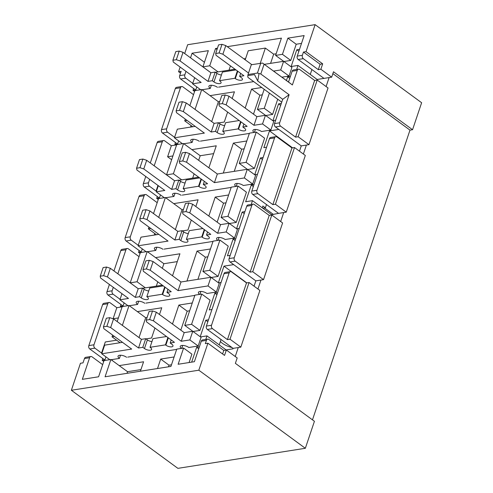 <?xml version="1.0" encoding="UTF-8"?>
<svg xmlns="http://www.w3.org/2000/svg" width="493" height="493" viewBox="0 0 493 493"><rect width="100%" height="100%" fill="white"/><g stroke="black" fill="none" stroke-linecap="round" stroke-linejoin="round"><path stroke-width="0.74" d="M265.721 115.51L272.592 114.431L277.713 99.21M253.488 114.16L259.866 95.211L251.547 89.11L245.169 108.059M251.547 89.11L261.74 87.507M247.554 169.506L254.419 168.421L264.599 138.188L256.274 132.087L249.433 133.165L239.259 163.399L246.099 162.326L256.274 132.087M234.243 171.348L241.693 149.2L233.374 143.106L223.286 173.074M233.374 143.106L246.796 140.992M229.381 223.495L236.252 222.417L246.426 192.184L238.107 186.083L231.26 187.155L221.086 217.395L227.926 216.316L238.107 186.083M217.148 222.146L223.526 203.196L215.201 197.095L208.829 216.045M215.201 197.095L228.629 194.981M211.214 277.491L218.079 276.413L228.253 246.173L219.933 240.073L213.093 241.151L202.913 271.39L209.759 270.312L219.933 240.073M197.903 279.334L205.353 257.192L197.034 251.091L186.946 281.059M197.034 251.091L210.456 248.977M218.676 122.917L224.26 122.036L227.618 112.059M232.172 98.532L234.44 91.803L210.055 95.642L201.736 89.541L194.895 90.62L189.854 105.601M208.859 167.799L216.267 145.799L191.888 149.632L183.562 143.531L176.722 144.609L166.548 174.849L173.388 173.77L183.562 143.531M198.673 177.197L179.119 180.278M182.336 230.903L187.919 230.028L191.278 220.051M195.832 206.524L198.094 199.788L173.715 203.627L165.395 197.527L158.549 198.605L153.508 213.586M172.519 275.79L179.927 253.784L155.548 257.617L147.222 251.522L140.382 252.595L130.207 282.834L137.048 281.756L147.222 251.522M162.333 285.188L142.779 288.263M193.04 331.487L199.911 330.402L210.086 300.169L201.76 294.068L194.92 295.147L184.746 325.38L191.586 324.302L201.76 294.068M172.482 324.037L178.86 305.081L192.288 302.967M139.014 337.582L145.694 317.714L137.374 311.613L161.753 307.774L159.486 314.509M154.938 328.036L151.579 338.013L145.996 338.888M182.7 345.433L181.714 348.354L182.7 345.433M176.66 349.401L127.736 357.105M200.873 291.437L199.887 294.364L200.873 291.437M194.827 295.412L145.91 303.109M219.04 237.447L218.06 240.368L219.04 237.447M213.001 241.416L164.077 249.119M237.213 183.451L236.227 186.379L237.213 183.451M231.174 187.426L182.25 195.123M255.38 129.462L254.4 132.383L255.38 129.462M249.341 133.43L200.417 141.134M253.698 81.61L218.59 87.138M102.02 352.97L101.558 353.043L105.286 341.976L116.625 340.188M104.732 360.475L105.946 356.864M112.059 360.365L112.336 359.526L111.165 359.711L119.429 358.411L120.502 355.225M126.978 373.337L127.527 371.704L119.201 365.609L143.586 361.77L140.4 371.223M174.115 356.963L160.693 359.077L157.507 368.53M189.096 362.534L191.913 354.159L183.593 348.058L176.747 349.136L170.935 366.416L105.071 376.781L110.882 359.508L104.041 360.586L98.588 376.781L82.337 379.339L89.603 357.745A2.496 1.793 81.1 0 1 90.878 356.501A2.496 1.793 81.1 0 1 91.994 356.803L102.673 364.635M191.66 362.127L196.658 347.275L199.394 346.85M200.454 336.916L206.974 335.893L205.778 339.43M200.207 336.737L205.76 320.234L208.496 319.803M211.965 309.493L209.229 309.924L214.862 293.187L217.598 292.756M221.067 282.446L218.522 282.846M218.381 282.742L223.964 266.14L233.67 264.612M230.169 255.405L227.433 255.83L233.066 239.093L235.802 238.667M239.271 228.358L236.585 228.777M236.548 228.752L242.168 212.052L244.904 211.62M254.006 184.573L251.27 185.004L245.637 201.742L252.484 200.663L251.208 204.447M257.469 174.263L254.739 174.695L260.372 157.957L263.108 157.526M266.571 147.222L263.841 147.647L269.474 130.91L278.835 129.437M275.673 120.175L272.943 120.606L278.576 103.869L281.312 103.438M286.445 80.495L287.678 76.822L290.408 76.39M316.919 80.094L317.135 79.465L297.994 65.433L296.632 69.47M297.994 65.433L291.147 66.512L296.78 49.775L299.51 49.343M283.894 61.52L290.765 60.436L296.213 44.241L301.513 43.402M260.218 63.338L265.357 48.074L248.244 50.767L245.2 59.813M215.459 72.292L235.019 69.211M195.585 90.509L196.799 86.897M202.913 90.404L203.19 89.56L202.019 89.744L210.283 88.444L211.355 85.258M190.563 127.089L191.087 125.524M177.412 144.504L178.626 140.893M172.907 155.942L167.608 156.78L171.336 145.712L176.636 144.874M156.534 190.994L156.071 191.062L157.963 185.442M159.239 198.494L160.459 194.883M166.566 198.389L166.85 197.551L165.679 197.736L173.937 196.436L175.015 193.244M154.223 235.081L154.747 233.509M141.072 252.49L142.286 248.879M148.399 252.379L148.683 251.541L147.506 251.726L155.77 250.426L156.842 247.239M122.899 306.48L124.113 302.875M118.394 317.923L113.1 318.761L116.823 307.687L122.122 306.856M185.984 71.356L184.82 74.819A2.496 1.793 81.1 0 0 185.756 78.196L192.763 83.335M180.524 73.143L178.571 71.713L181.141 71.306L179.686 75.626A2.496 1.793 81.1 0 0 180.623 79.003L195.604 89.985L193.034 90.392L193.65 88.555M194.587 91.525L193.034 90.392M193.527 94.668L182.848 86.836A2.496 1.793 81.1 0 0 181.732 86.534A2.496 1.793 81.1 0 0 180.456 87.779L166.646 128.815A2.496 1.793 81.1 0 0 167.583 132.192L174.59 137.325M181.732 86.534L176.599 87.341A2.496 1.793 81.1 0 0 175.323 88.586L161.513 129.622A2.496 1.793 81.1 0 0 162.45 132.999L177.431 143.981L174.867 144.381L175.483 142.551M175.73 145.016L174.867 144.381M157.187 202.654L146.507 194.821A2.496 1.793 81.1 0 0 145.392 194.519A2.496 1.793 81.1 0 0 144.116 195.764L130.306 236.8A2.496 1.793 81.1 0 0 131.243 240.177L138.25 245.311M145.392 194.519L140.258 195.327A2.496 1.793 81.1 0 0 138.983 196.571L125.173 237.608A2.496 1.793 81.1 0 0 126.109 240.985L141.09 251.966L138.527 252.367L139.143 250.536M140.074 253.507L138.527 252.367M113.298 287.327L112.133 290.79A2.496 1.793 81.1 0 0 113.07 294.173L120.076 299.306M109.403 284.473L107.006 291.597A2.496 1.793 81.1 0 0 107.942 294.98L122.917 305.962L120.354 306.363L120.97 304.532M121.223 306.997L120.354 306.363M184.69 53.54L187.66 44.715L315.113 24.65L421.632 102.729L412.549 129.727L409.985 130.127L312.476 419.857M226.367 350.012L224.549 355.41L207.904 343.208L205.341 343.615L206.431 340.373A2.496 1.793 -98.9 0 1 207.707 339.129A2.496 1.793 -98.9 0 1 208.822 339.437L223.804 350.412L226.367 350.012L237.188 357.943L235.371 363.341L314.429 421.287L305.34 448.285L177.887 468.35L71.368 390.271L198.821 370.206L305.34 448.285M292.392 84.95L297.285 70.407A2.496 1.793 -98.9 0 1 298.561 69.162L293.427 69.969A2.496 1.793 -98.9 0 0 292.152 71.214L288.516 82.017L292.392 84.95L262.541 63.061L251.313 64.737L248.016 74.535L257.426 73.056L260.803 74.005L289.095 94.742L279.66 122.782A2.496 1.793 -98.9 0 0 280.597 126.159L295.578 137.14L298.142 136.74L317.221 80.045L328.042 87.976L308.963 144.665L298.142 136.74M281.737 102.162L248.466 77.777A2.496 1.017 -161.4 0 1 247.788 76.834L247.831 75.632L254.505 74.585L257.74 80.994L282.705 99.29L274.527 123.589L279.66 122.782M288.516 82.017L262.541 63.061M275.846 136.653A2.496 1.793 -98.9 0 1 276.961 136.962L291.942 147.937L272.863 204.632L257.882 193.65A2.496 1.793 -98.9 0 1 256.945 190.273L274.57 137.898A2.496 1.793 -98.9 0 1 275.846 136.653L270.712 137.461A2.496 1.793 -98.9 0 0 269.437 138.706L251.812 191.081A2.496 1.793 -98.9 0 0 252.749 194.464L278.551 213.37L271.625 214.695L252.484 200.663M274.527 123.589A2.496 1.793 -98.9 0 0 275.464 126.972L301.26 145.879L299.479 151.178M282.705 99.29L289.095 94.742M283.919 61.514L275.599 55.413L282.44 54.335L287.894 38.14L304.144 35.582L297.242 56.097A2.496 1.793 -98.9 0 0 298.179 59.48L323.975 78.387L331.672 77.173L320.857 69.248L322.675 63.843L306.03 51.648L303.46 52.048L320.105 64.25L322.675 63.843M207.707 339.129L202.574 339.936A2.496 1.793 -98.9 0 0 201.298 341.181L194.396 361.702L178.139 364.259L183.593 348.058M296.78 49.775L298.857 51.297M230.422 271.637A2.496 1.793 -98.9 0 1 231.537 271.945L246.512 282.92L227.433 339.615L212.458 328.634A2.496 1.793 -98.9 0 1 211.522 325.257L229.146 272.882A2.496 1.793 -98.9 0 1 230.422 271.637L225.289 272.444A2.496 1.793 -98.9 0 0 224.013 273.689L206.388 326.064A2.496 1.793 -98.9 0 0 207.325 329.447L233.121 348.354L232.955 348.847L226.114 349.919L206.974 335.893M253.137 204.145A2.496 1.793 -98.9 0 1 254.246 204.453L269.227 215.429L250.148 272.124L235.167 261.142A2.496 1.793 -98.9 0 1 234.23 257.765L251.855 205.39A2.496 1.793 -98.9 0 1 253.137 204.145L248.004 204.952A2.496 1.793 -98.9 0 0 246.728 206.197L229.097 258.572A2.496 1.793 -98.9 0 0 230.04 261.956L255.836 280.862L254.049 286.162M196.658 347.275L198.734 348.797M205.76 320.234L207.836 321.75M214.862 293.187L216.938 294.709M223.964 266.14L246.802 282.877M233.066 239.093L235.143 240.615M242.168 212.052L244.245 213.568M251.27 185.004L253.347 186.527M260.372 157.957L262.449 159.479M269.474 130.91L292.571 147.838M278.576 103.869L280.653 105.385M287.678 76.822L289.755 78.344M317.135 79.465L323.975 78.387M211.694 121.611L218.381 101.743L219.767 101.521M218.381 101.743L210.055 95.642M219.249 344.89L221.043 339.572L218.565 337.68M262.264 207.83L262.88 205.994L265.376 207.824L262.806 208.231M204.435 62.272L192.085 53.219L208.342 50.662L202.888 66.863L209.728 65.785L215.546 48.505L217.462 48.203M331.672 77.173L333.49 71.775L412.549 129.727M332.874 73.611L409.985 130.127M326.089 86.546L329.108 77.58M303.38 154.038L306.393 145.071L308.963 144.665M280.665 221.53L283.678 212.563L286.248 212.156L275.427 204.231L294.506 147.536L305.327 155.468L286.248 212.156M257.95 289.021L260.97 280.055L263.533 279.648L252.718 271.723L271.797 215.028L282.612 222.959L263.533 279.648M235.235 356.513L238.255 347.547L240.818 347.14L230.003 339.215L249.082 282.52L259.897 290.451L240.818 347.14M90.878 356.501L85.745 357.308A2.496 1.793 81.1 0 0 84.469 358.553L83.015 362.873L80.451 363.273L71.368 390.271M310.27 74.437L311.915 69.544M286.803 144.172L286.951 143.722M265.376 207.824L266.485 204.527M145.694 317.714L147.087 317.492M137.374 311.613L129.055 305.512L122.209 306.591L117.168 321.572M122.369 325.38L129.055 305.512M112.614 335.098L112.034 336.83L114.456 336.448M180.808 330.131L187.186 311.182L189.651 310.793M193.065 331.481L184.746 325.38M137.048 281.756L145.367 287.857M156.324 286.131L157.772 281.842M162.32 268.315L163.867 263.718L155.548 257.617M163.867 263.718L177.289 261.604M158.709 217.395L165.395 197.527M148.96 227.113L148.375 228.838L150.796 228.456M175.354 229.596L182.04 209.728L173.715 203.627M182.04 209.728L183.427 209.507M173.388 173.77L181.714 179.871M192.664 178.146L194.113 173.856M198.661 160.33L200.207 155.733L191.888 149.632M200.207 155.733L213.635 153.619M245.613 58.593L243.899 58.864M230.453 65.865L229.011 70.16M270.583 63.363L273.677 54.175L276.148 53.786M227.255 46.662L281.411 38.14L275.599 55.413M315.113 24.65L306.03 51.648M320.105 64.25L318.287 69.649L303.312 58.667A2.496 1.793 -98.9 0 1 302.375 55.29L303.46 52.048M318.287 69.649L320.857 69.248M298.561 69.162A2.496 1.793 -98.9 0 1 299.676 69.47L314.657 80.451L295.578 137.14M317.221 80.045L314.657 80.451M301.26 145.879L306.393 145.071M272.863 204.632L275.427 204.231M294.506 147.536L291.942 147.937M271.495 215.077L271.625 214.695M278.551 213.37L283.678 212.563M250.148 272.124L252.718 271.723M271.797 215.028L269.227 215.429M255.836 280.862L260.97 280.055M227.433 339.615L230.003 339.215M249.082 282.52L246.512 282.92M223.804 350.412L222.602 353.98M233.121 348.354L238.255 347.547M207.904 343.208L198.821 370.206M171.484 364.789L169.013 365.177L168.464 366.804M127.527 371.704L140.949 369.596M119.201 365.609L110.882 359.508M103.733 361.492L102.18 360.358L102.797 358.522M101.558 353.043L94.902 348.163A2.496 1.793 81.1 0 1 93.966 344.786L107.776 303.75A2.496 1.793 81.1 0 1 109.052 302.505A2.496 1.793 81.1 0 1 110.167 302.813L116.823 307.687M109.052 302.505L103.918 303.312A2.496 1.793 81.1 0 0 102.643 304.557L88.832 345.593A2.496 1.793 81.1 0 0 89.769 348.97L104.75 359.952L102.18 360.358M139.02 256.643L128.334 248.817A2.496 1.793 81.1 0 0 127.219 248.509L122.091 249.322A2.496 1.793 81.1 0 0 120.81 250.567L113.957 270.947M117.852 273.8L125.943 249.754A2.496 1.793 81.1 0 1 127.219 248.509M158.247 199.511L156.694 198.377L157.31 196.541M171.336 145.712L164.68 140.832A2.496 1.793 81.1 0 0 163.565 140.523L158.432 141.331A2.496 1.793 81.1 0 0 157.156 142.576L150.297 162.955M145.743 176.482L143.346 183.612A2.496 1.793 81.1 0 0 144.283 186.995L159.264 197.97L156.694 198.377M156.071 191.062L149.416 186.188A2.496 1.793 81.1 0 1 148.479 182.804L149.644 179.341M154.192 165.814L162.283 141.768A2.496 1.793 81.1 0 1 163.565 140.523M180.136 67.066L178.571 71.713M209.728 65.785L218.054 71.886M217 49.571L215.546 48.505M190.538 57.829L192.085 53.219M205.353 257.192L207.824 256.798M211.238 277.485L202.913 271.39M223.526 203.196L225.997 202.808M229.405 223.495L221.086 217.395M241.693 149.2L244.164 148.812M247.578 169.5L239.259 163.399M259.866 95.211L262.338 94.822M264.193 89.301L257.426 109.409L264.273 108.331L269.394 93.115M265.752 115.51L257.426 109.409M195.049 109.409L201.736 89.541M185.3 119.121L184.715 120.853L187.137 120.471M120.076 342.721L112.034 336.83M187.186 311.182L178.86 305.081M199.911 330.402L191.586 324.302M138.243 288.725L130.207 282.834M156.417 234.736L148.375 228.838M174.584 180.74L166.548 174.849M192.757 126.744L184.715 120.853M273.677 54.175L265.357 48.074M290.765 60.436L282.44 54.335M296.213 44.241L287.894 38.14M169.013 365.177L160.693 359.077M167.608 156.78L171.632 159.726M210.93 72.754L202.888 66.863M218.079 276.413L209.759 270.312M236.252 222.417L227.926 216.316M254.419 168.421L246.099 162.326M272.592 114.431L264.273 108.331M248.016 74.535L247.831 75.632M258.998 73.586L257.74 80.994M193.182 139.254L192.11 142.44L183.846 143.74M199.295 141.306A5.238 2.132 -161.4 0 0 194.137 139.322A5.238 2.132 -161.4 0 0 190.736 140.203A5.238 2.132 -161.4 0 0 192.11 142.44M182.465 143.709L174.43 137.812L204.367 133.098L176.488 112.663L176.118 110.87L179.538 110.333L183.334 111.591L211.207 132.025L215.484 131.348L217.154 132.568A4.369 1.781 -161.4 0 0 221.449 134.225A4.369 1.781 -161.4 0 0 224.284 133.492A4.369 1.781 -161.4 0 0 223.138 131.625L222.725 131.323L238.119 128.901L238.538 129.203A4.369 1.781 -161.4 0 0 242.833 130.855A4.369 1.781 -161.4 0 0 245.668 130.127A4.369 1.781 -161.4 0 0 244.522 128.26L242.858 127.04L247.135 126.368L219.256 105.933L218.892 104.14L222.312 103.598L226.102 104.855L253.981 125.29L262.535 123.946L270.854 130.041L261.493 131.52A5.238 2.132 -161.4 0 0 256.335 129.53A5.238 2.132 -161.4 0 0 252.934 130.411A5.238 2.132 -161.4 0 0 254.037 132.438M195.179 126.368L177.332 129.172L174.43 137.812M179.538 110.333L182.447 101.694L179.027 102.23L176.118 110.87M182.447 101.694L186.237 102.951L183.334 111.591M186.237 102.951L214.116 123.386L211.207 132.025M214.116 123.386L218.393 122.714L215.484 131.348M218.393 122.714L220.057 123.928A4.369 1.781 -161.4 0 0 224.642 125.616M239.197 120.545L225.628 122.683L222.725 131.323M240.59 121.568L238.119 128.901M243.887 123.983L242.858 127.04M222.312 103.598L225.221 94.958L221.795 95.5L218.892 104.14M225.221 94.958L229.011 96.215L226.102 104.855M229.011 96.215L256.89 116.65L253.981 125.29M256.89 116.65L265.444 115.307L262.535 123.946M265.444 115.307L273.763 121.407L270.854 130.041M281.91 77.173L289.027 76.051L291.936 67.412L283.611 61.311L264.402 64.337M289.027 76.051L280.708 69.951L283.611 61.311M280.708 69.951L273.584 71.072M251.812 64.663L225.794 45.59L222.004 44.333L218.584 44.875L215.675 53.509L216.045 55.308L243.924 75.743L239.647 76.415L240.676 73.358M248.527 73.019L222.885 54.23L225.794 45.59M222.885 54.23L219.095 52.973L222.004 44.333M219.095 52.973L215.675 53.509M239.647 76.415L241.311 77.635A4.369 1.781 18.6 0 1 242.451 79.496A4.369 1.781 18.6 0 1 239.623 80.23A4.369 1.781 18.6 0 1 235.321 78.578L234.908 78.27L237.373 70.943M235.981 69.92L222.417 72.058L219.508 80.698L219.927 81A4.369 1.781 18.6 0 1 221.067 82.867A4.369 1.781 18.6 0 1 218.233 83.594A4.369 1.781 18.6 0 1 213.937 81.943L212.273 80.723L215.182 72.083L210.905 72.754L183.026 52.326L179.23 51.069L175.81 51.605L172.901 60.245L173.271 62.038L201.15 82.473L192.597 83.822L194.655 77.709M234.908 78.27L219.508 80.698M221.431 74.991A4.369 1.781 18.6 0 1 216.846 73.303L215.182 72.083M212.273 80.723L207.997 81.394L210.905 72.754M207.997 81.394L180.118 60.959L183.026 52.326M180.118 60.959L176.328 59.708L179.23 51.069M176.328 59.708L172.901 60.245M192.597 83.822L200.639 89.714M210.283 88.444A5.238 2.132 18.6 0 1 208.909 86.207A5.238 2.132 18.6 0 1 212.31 85.332A5.238 2.132 18.6 0 1 217.468 87.316M162.955 249.298A5.238 2.132 -161.4 0 0 157.797 247.307A5.238 2.132 -161.4 0 0 154.395 248.189A5.238 2.132 -161.4 0 0 155.77 250.426M146.125 251.695L138.083 245.797L168.027 241.089L140.148 220.654L139.778 218.855L143.198 218.319L146.988 219.576L174.867 240.011L179.144 239.339L180.808 240.559A4.369 1.781 -161.4 0 0 185.109 242.211A4.369 1.781 -161.4 0 0 187.944 241.478A4.369 1.781 -161.4 0 0 186.798 239.616L186.379 239.308L201.779 236.886L202.198 237.188A4.369 1.781 -161.4 0 0 206.493 238.846A4.369 1.781 -161.4 0 0 209.328 238.113A4.369 1.781 -161.4 0 0 208.182 236.246L206.518 235.025L210.794 234.354L182.915 213.919L182.546 212.126L185.972 211.583L189.762 212.84L217.641 233.275L226.195 231.932L234.514 238.033L225.153 239.506A5.238 2.132 -161.4 0 0 219.995 237.521A5.238 2.132 -161.4 0 0 216.593 238.396A5.238 2.132 -161.4 0 0 217.696 240.424M158.838 234.354L140.992 237.164L138.083 245.797M143.198 218.319L146.107 209.679L142.687 210.221L139.778 218.855M146.107 209.679L149.897 210.936L146.988 219.576M149.897 210.936L177.776 231.371L174.867 240.011M177.776 231.371L182.053 230.699L179.144 239.339M182.053 230.699L183.716 231.92A4.369 1.781 -161.4 0 0 188.301 233.602M202.857 228.536L189.287 230.669L186.379 239.308M204.244 229.553L201.779 236.886M207.547 231.975L206.518 235.025M185.972 211.583L188.874 202.95L185.454 203.486L182.546 212.126M188.874 202.95L192.671 204.201L189.762 212.84M192.671 204.201L220.544 224.635L217.641 233.275M220.544 224.635L229.097 223.292L226.195 231.932M229.097 223.292L237.423 229.393L234.514 238.033M245.385 281.91A12.473 5.078 -161.4 0 0 245.804 282.144M245.502 281.928A12.473 5.078 -161.4 0 0 245.083 281.873M199.529 294.42A5.238 2.132 18.6 0 1 198.426 292.392A5.238 2.132 18.6 0 1 201.822 291.511A5.238 2.132 18.6 0 1 206.98 293.495L216.347 292.022L219.249 283.383L210.93 277.282L180.993 281.996L153.113 261.561L149.317 260.31L145.897 260.846L142.988 269.486L143.358 271.279L171.237 291.714L166.961 292.386L167.99 289.329M216.347 292.022L208.021 285.922L210.93 277.282M208.021 285.922L178.084 290.636L180.993 281.996M178.084 290.636L150.205 270.201L153.113 261.561M150.205 270.201L146.415 268.944L149.317 260.31M146.415 268.944L142.988 269.486M166.961 292.386L168.624 293.606A4.369 1.781 18.6 0 1 169.771 295.473A4.369 1.781 18.6 0 1 166.936 296.207A4.369 1.781 18.6 0 1 162.641 294.549L162.222 294.247L164.693 286.914M163.3 285.897L149.73 288.029L146.828 296.669L147.241 296.971A4.369 1.781 18.6 0 1 148.387 298.838A4.369 1.781 18.6 0 1 145.552 299.571A4.369 1.781 18.6 0 1 141.257 297.914L139.587 296.694L142.495 288.06L138.219 288.732L110.34 268.297L106.55 267.04L103.129 267.576L100.221 276.216L100.59 278.015L128.47 298.444L119.916 299.793L121.968 293.686M162.222 294.247L146.828 296.669M148.744 290.962A4.369 1.781 18.6 0 1 144.159 289.28L142.495 288.06M139.587 296.694L135.31 297.371L138.219 288.732M135.31 297.371L107.437 276.937L110.34 268.297M107.437 276.937L103.641 275.679L106.55 267.04M103.641 275.679L100.221 276.216M119.916 299.793L127.952 305.685M129.332 305.722L137.596 304.421L138.669 301.229M137.596 304.421A5.238 2.132 18.6 0 1 136.222 302.184A5.238 2.132 18.6 0 1 139.624 301.303A5.238 2.132 18.6 0 1 144.782 303.287M232.043 347.565A12.473 5.078 18.6 0 1 220.389 341.507M273.356 214.418L264.538 207.96M235.87 186.434A5.238 2.132 18.6 0 1 234.767 184.407A5.238 2.132 18.6 0 1 238.168 183.525A5.238 2.132 18.6 0 1 243.326 185.51L252.687 184.037L255.59 175.397L247.27 169.296L217.333 174.011L189.454 153.576L185.664 152.319L182.237 152.861L179.335 161.501L179.705 163.294L207.584 183.729L203.301 184.4L204.33 181.344M252.687 184.037L244.362 177.936L247.27 169.296M244.362 177.936L214.424 182.65L217.333 174.011M214.424 182.65L186.545 162.215L189.454 153.576M186.545 162.215L182.755 160.958L185.664 152.319M182.755 160.958L179.335 161.501M203.301 184.4L204.971 185.621A4.369 1.781 18.6 0 1 206.111 187.482A4.369 1.781 18.6 0 1 203.276 188.215A4.369 1.781 18.6 0 1 198.981 186.564L198.562 186.255L201.033 178.928M199.64 177.905L186.077 180.044L183.168 188.683L183.581 188.985A4.369 1.781 18.6 0 1 184.727 190.853A4.369 1.781 18.6 0 1 181.892 191.586A4.369 1.781 18.6 0 1 177.597 189.928L175.933 188.708L178.836 180.068L174.559 180.746L146.68 160.311L142.89 159.054L139.47 159.59L136.561 168.23L136.931 170.023L164.81 190.458L156.256 191.808L158.315 185.695M198.562 186.255L183.168 188.683M185.085 182.977A4.369 1.781 18.6 0 1 180.5 181.288L178.836 180.068M175.933 188.708L171.656 189.386L174.559 180.746M171.656 189.386L143.777 168.951L146.68 160.311M143.777 168.951L139.981 167.694L142.89 159.054M139.981 167.694L136.561 168.23M156.256 191.808L164.298 197.699M173.937 196.436A5.238 2.132 18.6 0 1 172.568 194.199A5.238 2.132 18.6 0 1 175.964 193.318A5.238 2.132 18.6 0 1 181.122 195.302M126.615 357.283A5.238 2.132 -161.4 0 0 121.457 355.299A5.238 2.132 -161.4 0 0 118.055 356.174A5.238 2.132 -161.4 0 0 119.429 358.411M109.785 359.68L101.743 353.789L131.686 349.075L103.807 328.64L103.438 326.847L106.858 326.304L110.648 327.562L138.527 347.996L142.804 347.325L144.467 348.545A4.369 1.781 -161.4 0 0 148.769 350.196A4.369 1.781 -161.4 0 0 151.597 349.463A4.369 1.781 -161.4 0 0 150.457 347.602L150.038 347.294L165.438 344.872L165.851 345.174A4.369 1.781 -161.4 0 0 170.153 346.832A4.369 1.781 -161.4 0 0 172.988 346.098A4.369 1.781 -161.4 0 0 171.841 344.231L170.177 343.011L174.454 342.339L146.575 321.904L146.205 320.111L149.625 319.575L153.422 320.826L181.295 341.261L189.854 339.917L198.174 346.018L188.813 347.491A5.238 2.132 -161.4 0 0 183.655 345.507A5.238 2.132 -161.4 0 0 180.253 346.382A5.238 2.132 -161.4 0 0 181.356 348.415M122.498 342.339L104.652 345.149L101.743 353.789M106.858 326.304L109.766 317.665L106.34 318.207L103.438 326.847M109.766 317.665L113.556 318.922L110.648 327.562M113.556 318.922L141.436 339.357L138.527 347.996M141.436 339.357L145.712 338.685L142.804 347.325M145.712 338.685L147.376 339.905A4.369 1.781 -161.4 0 0 151.961 341.587M166.517 336.522L152.947 338.654L150.038 347.294M167.903 337.539L165.438 344.872M171.207 339.96L170.177 343.011M149.625 319.575L152.534 310.935L149.114 311.471L146.205 320.111M152.534 310.935L156.324 312.192L153.422 320.826M156.324 312.192L184.203 332.627L181.295 341.261M184.203 332.627L192.757 331.278L189.854 339.917M192.757 331.278L201.082 337.378L198.174 346.018M185.756 78.196L180.623 79.003M167.583 132.192L162.45 132.999M131.243 240.177L126.109 240.985M113.07 294.173L107.942 294.98M257.426 73.056L260.723 63.258M292.152 71.214L297.285 70.407M260.803 74.005L264.1 64.207M269.437 138.706L274.57 137.898M251.812 191.081L256.945 190.273M246.728 206.197L251.855 205.39M229.097 258.572L234.23 257.765M206.388 326.064L211.522 325.257M224.013 273.689L229.146 272.882M201.298 341.181L206.431 340.373M84.469 358.553L89.603 357.745M102.643 304.557L107.776 303.75M93.966 344.786L88.832 345.593M112.133 290.79L107.006 291.597M120.81 250.567L125.943 249.754M130.306 236.8L125.173 237.608M138.983 196.571L144.116 195.764M148.479 182.804L143.346 183.612M157.156 142.576L162.283 141.768M166.646 128.815L161.513 129.622M175.323 88.586L180.456 87.779M184.82 74.819L179.686 75.626M297.242 56.097L302.375 55.29M298.179 59.48L303.312 58.667M275.464 126.972L280.597 126.159M252.749 194.464L257.882 193.65M230.04 261.956L235.167 261.142M207.325 329.447L212.458 328.634M94.902 348.163L89.769 348.97M149.416 186.188L144.283 186.995M220.057 123.928L217.154 132.568M241.003 121.87L238.538 129.203M235.321 78.578L237.786 71.245M213.937 81.943L216.846 73.303M183.716 231.92L180.808 240.559M204.663 229.861L202.198 237.188M162.641 294.549L165.106 287.216M141.257 297.914L144.159 289.28M198.981 186.564L201.446 179.23M177.597 189.928L180.5 181.288M147.376 339.905L144.467 348.545M168.323 337.847L165.851 345.174"/></g></svg>
